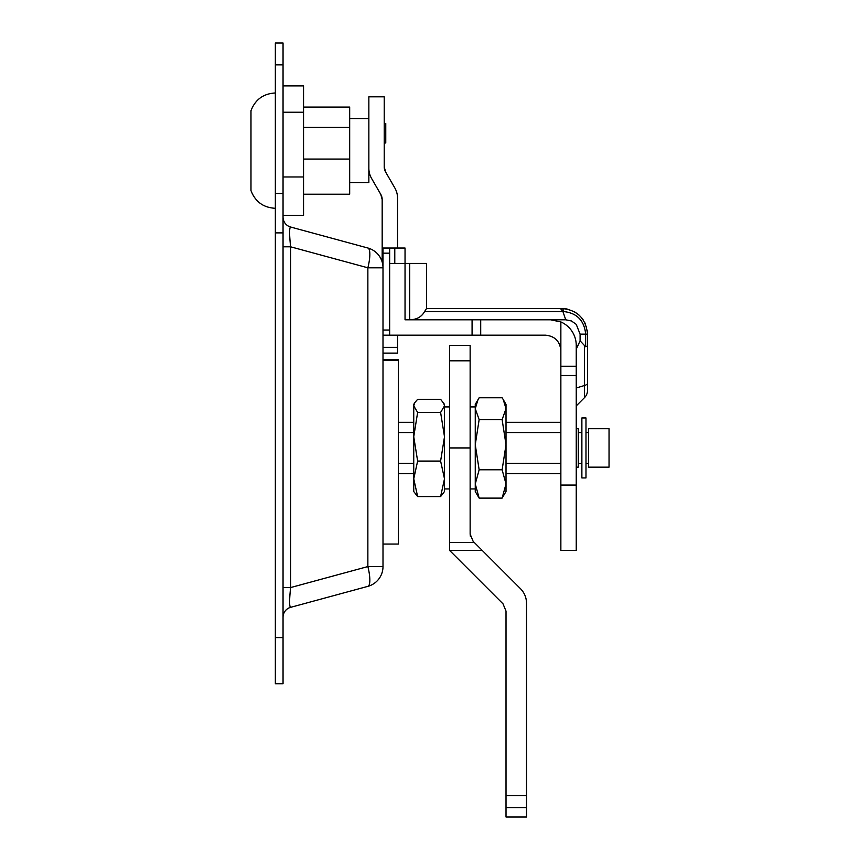 <?xml version="1.0" encoding="UTF-8"?>
<svg xmlns="http://www.w3.org/2000/svg" width="860" height="860" viewBox="0 0 860 860"><rect width="100%" height="100%" fill="white"/><g stroke="black" fill="none" stroke-linecap="round" stroke-linejoin="round"><path stroke-width="1.29" d="M581.876 419.39L581.876 477.923L585.982 477.923L585.982 417.949L581.876 417.949L581.876 419.39M417.637 461.067L413.746 436.762L413.746 491.512L417.637 496.564L413.746 478.816L417.637 461.067L440.61 461.067L444.502 478.816L444.502 404.372L440.61 399.319L417.637 399.319L414.649 402.802L413.746 405.877L413.746 404.372L413.746 405.877L417.637 412.445L440.61 412.445L444.502 405.877L443.599 402.802M440.61 496.564L444.502 478.816L444.502 491.512L440.61 496.564L417.637 496.564M440.61 461.067L444.502 436.762L440.61 412.445M413.746 405.877L413.746 436.762L417.637 412.445M479.149 498.112L475.257 483.954L475.257 491.512L479.149 498.112L502.122 498.112L506.013 491.512L506.013 444.706L502.122 419.615L479.149 419.615L475.257 408.693L475.257 444.706L479.149 419.615M502.122 419.615L506.013 408.693L506.013 404.372L503.25 399.567L506.013 408.693L506.013 444.706L502.122 469.786L479.149 469.786L475.257 444.706L475.257 483.954L479.149 469.786M478.031 399.567L475.257 408.693L475.257 404.372L479.149 397.771L502.122 397.771L503.24 399.567M502.122 498.112L506.013 483.954L502.122 469.786M283.048 176.977L303.548 176.977L303.548 215.376L283.048 215.376M283.048 85.914L303.548 85.914L303.548 176.977M283.048 112.241L303.548 112.241M470.388 536.339L470.14 534.092L473.14 541.338L520.515 588.724C524.428 592.755 526.428 597.592 526.524 603.215L526.524 817L506.013 817L506.013 611.084L503.014 603.838L449.629 550.454L482.256 550.454M449.629 550.454L449.629 345.419L470.14 345.419L470.14 534.092L473.14 541.338M383.001 359.716L398.373 359.716L398.373 544.047L383.001 544.047M576.243 428.721L578.286 428.721L578.286 467.163L576.243 467.163M398.373 432.548L413.746 432.548M506.013 432.548L560.86 432.548M398.373 463.303L413.746 463.303M506.013 463.303L560.86 463.303M588.541 428.721L588.541 467.163L609.041 467.163L609.041 428.721L588.541 428.721M397.556 198.166L397.556 248.035L397.556 198.166A20.5 20.5 0 0 0 394.804 187.91L385.602 171.968A10.255 10.255 0 0 1 384.226 166.84L384.226 96.825L368.854 96.825L368.854 168.216A20.5 20.5 0 0 0 371.595 178.471L380.797 194.414A10.255 10.255 0 0 1 382.173 199.541L382.173 262.063M397.556 335.174L397.556 353.116L383.001 353.116M384.226 166.84L385.602 171.968L394.804 187.91M382.173 199.541L380.797 194.414L371.595 178.471M560.419 308.514L561.892 308.514C577.393 309.965 585.939 318.512 587.52 334.142L587.52 383.323L587.52 334.142L585.66 334.142L585.66 346.795L580.091 340.839L576.243 349.203M580.091 340.839L580.091 334.142L576.243 324.36L571.47 320.984L565.74 319.791L550.615 319.791L560.86 321.93L560.86 366.252L576.243 366.252L576.243 550.454L560.86 550.454L560.86 366.252M560.86 350.547C559.935 341.226 554.808 336.099 545.487 335.174L472.075 335.174L472.075 319.791L405.038 319.791L405.038 263.407L426.571 263.407L426.571 308.514L426.571 263.407M587.52 383.323L587.52 390.386A10.255 10.255 0 0 1 584.51 397.632L576.243 405.909L584.51 397.632L584.51 385.506A10.255 3.085 -0 0 0 587.52 383.323M426.571 308.514L560.548 308.514L426.571 308.514M561.892 308.514A10.255 2.666 90 0 1 563.784 311.567L562.924 311.546L560.441 308.514L426.528 308.514L424.593 311.524C421.604 316.899 416.638 319.651 409.704 319.791L409.704 263.407M405.038 253.162L405.038 263.407L389.655 263.407L389.655 335.174L472.075 335.174M580.091 334.142L585.671 334.142C584.305 320.608 577.017 313.083 563.784 311.567M424.593 311.524L562.913 311.524L565.74 319.791M587.272 330.659L587.401 331.734M586.552 327.187L586.294 326.327M585.348 323.833L584.617 322.306M583.274 320.027L582.8 319.329M581.908 318.146L581.338 317.447M579.737 315.76L579.016 315.083M575.91 312.696L574.394 311.771M569.718 309.74L568.847 309.482M567.374 309.116L566.396 308.912M565.923 308.837L564.225 308.622M585.66 346.795L587.52 345.892M560.86 321.93A25.628 25.628 0 0 1 576.243 345.419L576.243 366.252M472.075 319.791L550.615 319.791M389.655 248.035L383.001 248.035L383.001 253.162L389.655 253.162L389.655 248.035L394.783 248.035L394.783 263.407M389.655 253.162L389.655 330.046L383.001 330.046M394.783 248.035L405.038 248.035L405.038 263.407M383.001 253.162L383.001 267.804A20.5 20.5 0 0 0 367.865 248.013A20.5 5.203 105.2 0 1 367.865 267.804L383.001 267.804A20.5 20.5 0 0 0 367.865 248.013L290.605 227.018L367.865 248.013M383.001 335.174L389.655 335.174M349.676 182.675L368.854 182.675L368.854 118.605L349.676 118.605M250.959 111.177L250.98 190.114M384.226 142.996L385.764 142.996L385.764 123.474L384.226 123.474M303.548 107.07L349.676 107.07L349.676 194.209L303.548 194.209M349.676 127.441L303.548 127.441M349.676 159.057L303.548 159.057M275.35 92.977C263.418 93.622 255.291 99.523 250.98 110.682L250.98 190.597C255.291 201.756 263.418 207.658 275.35 208.303M275.35 637.593L275.35 683.732L283.048 683.732L283.048 43L275.35 43L275.35 637.593L283.048 637.593M283.048 217.128A10.255 10.255 0 0 0 290.605 227.018C289.304 227.76 289.304 234.35 290.605 246.809L367.865 267.804L367.865 566.568A20.5 5.203 74.8 0 1 367.865 586.359A20.5 20.5 0 0 0 383.001 566.568L383.001 267.804M283.048 246.809L290.605 246.809L290.605 587.563L367.865 566.568L383.001 566.568A20.5 20.5 0 0 1 367.865 586.359L290.605 607.353C289.304 606.612 289.304 600.022 290.605 587.563L283.048 587.563M283.048 617.243A10.255 10.255 0 0 1 290.605 607.353M449.629 542.542L474.333 542.542M449.629 447.942L470.14 447.942M449.629 360.802L470.14 360.802M506.013 795.586L526.524 795.586M506.013 807.583L526.524 807.583M383.001 360.437L398.373 360.437M397.556 347.354L383.001 347.354M560.86 485.072L576.243 485.072M576.243 388L584.51 385.506L584.51 346.15M480.708 335.174L480.708 319.791M560.86 375.53L576.243 375.53M275.35 232.888L283.048 232.888M275.35 193.532L283.048 193.532M275.35 64.865L283.048 64.865M413.746 404.372L414.649 402.802M449.629 406.93L444.502 406.93M449.629 488.942L444.502 488.942M475.257 406.93L470.14 406.93M475.257 488.942L470.14 488.942M398.373 359.985L383.001 359.985M560.86 473.57L506.013 473.57M413.746 473.57L398.373 473.57M588.541 432.558L585.982 432.558M581.876 432.558L578.286 432.558M588.541 463.314L585.982 463.314M581.876 463.314L578.286 463.314M560.86 422.314L506.013 422.314M413.746 422.314L398.373 422.314"/></g></svg>
